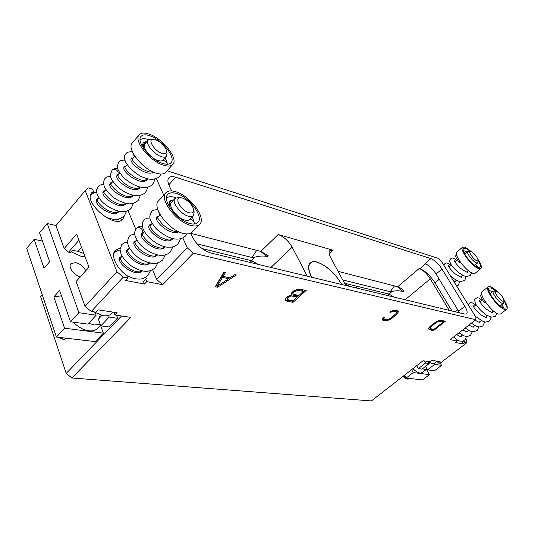 <?xml version="1.0" encoding="UTF-8"?>
<svg xmlns="http://www.w3.org/2000/svg" width="534" height="534" viewBox="0 0 534 534"><rect width="100%" height="100%" fill="white"/><g stroke="black" fill="none" stroke-linecap="round" stroke-linejoin="round"><path stroke-width="0.8" d="M42.266 294.815L40.637 296.677L66.216 373.413L71.87 377.985L371.41 400.934L423.075 360.744L430.21 361.805L432.066 360.37L440.063 361.578L438.227 362.993L440.029 363.26L466.703 342.815L464.947 342.474L463.919 340.765L462.017 342.227L463.038 343.943L455.215 342.468L457.137 340.986L450.189 339.651L475.841 319.699L475.801 317.103L441.665 261.713L438.074 258.316L167.122 170.793M182.828 237.944L187.24 247.823L193.335 253.169L162.676 284.675L146.79 281.638L145.742 279.082L146.376 278.508M193.335 253.169L475.841 319.699M463.038 343.943L464.947 342.474M146.79 281.638L144.487 284.041L125.443 280.457L127.753 278L123.281 277.146L91.254 311.482L95.746 312.15L97.929 309.82L117.059 312.71L114.883 314.987L130.87 317.363L71.87 377.985M429.356 329.752L433.528 330.593L445.403 321.161L440.156 320.267L435.891 321.909L430.578 325.974L428.835 327.896L428.535 328.837L429.356 329.752L428.842 328.871L433.014 329.718L433.561 329.278M389.693 312.056L390.768 312.29L392.964 311.355L395.948 311.709L396.575 312.73L396.155 313.518L391.215 317.83L388.652 319.299L386.336 319.686L384.46 319.305L383.792 318.297L384.36 317.623L383.285 317.403L382.291 318.418L382.344 320.04L386.202 320.814L389.346 319.846L392.29 318.03L397.403 313.591L398.057 312.637L398.057 310.982L395.507 310.141L392.911 310.408L389.693 312.056M291.43 294.861L287.345 296.597L285.683 298.413L285.376 299.594L285.603 300.562L286.658 301.076L292.999 302.351L306.182 290.409L298.286 288.987L293.38 291.083L291.41 293.179L291.09 294.361L291.43 294.861L291.117 294.247M215.275 286.731L217.685 287.219L236.375 274.99L234.74 274.63L229.887 277.834L223.212 276.392L225.488 272.587L223.813 272.213L215.275 286.731M187.24 247.823L156.689 279.529L162.676 284.675M125.056 203.461L125.336 204.135M128.033 210.616L135.79 229.266M152.644 269.81L156.689 279.529M156.315 178.503L163.738 195.137M128.227 249.558L127.419 249.251M120.123 248.116L115.277 250.346C110.418 255.098 116.278 268.188 126.718 275.39L127.753 278M124.155 216.223L122.833 219.094C115.224 229.593 82.503 202.012 91.755 192.687L93.403 191.386L92.489 189.076L88.123 187.861L85.233 190.631L116.946 271.753L123.281 277.146M94.551 192.714L92.709 192.207M190.738 233.138L192.494 237.016C196.819 245.046 202.827 250.339 210.516 252.902L464.78 314.105L466.562 313.899C467.697 312.697 467.116 310.161 464.827 306.289L441.998 269.069C438.447 263.723 434.743 260.232 430.898 258.589L175.659 177.228C172.495 176.253 170.219 176.48 168.844 177.902C167.522 179.477 167.589 181.927 169.031 185.238L171.601 190.912M465.701 338.543L466.709 340.218L466.703 342.815M457.137 340.986L456.103 339.25L453.62 336.987M463.986 340.432L463.919 340.765M404.592 375.122L406.187 378.025L413.236 372.558L411.621 369.655M424.316 360.931L425.518 363.047L429.216 363.581L428.181 361.765M416.714 365.697L418.342 368.607L425.518 363.047M412.889 368.674C415.606 371.297 418.015 372.779 420.111 373.106L422.134 372.685L426.833 369.067L424.824 369.475L422.561 368.72M418.342 368.607L422.06 369.107L429.216 363.581M434.135 363.427L434.676 364.375L427.56 369.848L425.605 366.371M428.969 362.292L428.628 362.553M434.676 364.375L441.558 365.376L440.243 363.093M406.187 378.025L422.507 379.934L429.456 374.621L426.472 369.341M427.56 369.848L434.489 370.776L441.558 365.376M413.236 372.558L429.456 374.621M409.858 378.452L408.029 379.193L403.924 375.642M405.406 378.573L403.016 376.35M427.727 361.431L432.326 363.694L434.316 363.307L437.139 361.138M462.137 341.106L462.017 342.227M485.94 302.711L484.518 302.778L484.992 301.316M488.183 286.838C484.144 288.954 498.189 308.145 504.784 309.42L506.706 309.259L500.638 313.919L498.696 314.105C492.048 312.897 478.11 293.747 482.222 291.571L488.183 286.838L490.279 286.711C492.241 287.352 494.611 289.014 497.394 291.704M506.706 309.259C508.001 307.798 507.02 304.513 503.769 299.414M503.983 300.675C506.179 304.5 506.753 306.95 505.698 308.018L503.983 308.165C498.102 307.017 485.606 289.935 489.197 288.046L491.06 287.933L496.173 291.237M501.506 304.894L503.535 307.137L503.489 308.005M488.737 290.136L492.488 291.831M489.484 292.572L490.639 293.279M496.26 291.244C492.882 290.489 499.477 300.462 502.881 301.223L503.989 300.589C502.894 296.724 500.411 293.627 496.527 291.31L493.416 291.097L490.572 293.333L490.252 294.174M503.989 300.589L503.529 303.332L500.658 305.555L499.751 305.682M493.416 291.097C491.233 292.258 498.856 302.678 502.461 303.412L503.529 303.332M438.227 362.993L437.246 361.291M462.638 247.162C458.946 249.204 472.169 266.92 478.731 268.635L480.914 268.555L475.126 273.254L472.917 273.355C466.309 271.706 453.179 254.037 456.937 251.935L462.638 247.162L465.001 247.129L471.395 251.581M480.914 268.555C482.102 267.16 481.127 264.07 477.99 259.29M478.137 260.385C480.3 264.01 480.894 266.339 479.926 267.374L477.97 267.441C472.123 265.899 460.355 250.146 463.639 248.317L465.735 248.283L470.327 251.247M475.661 264.577L476.542 265.164L477.783 267.38M463.265 250.379L466.843 251.968M464.286 252.489L465.214 253.316M470.507 251.274C467.377 250.64 473.585 259.804 476.949 260.766L478.144 260.205C477.109 256.647 474.706 253.703 470.935 251.381L467.777 251.187L464.774 254.144M478.144 260.205L477.756 262.861L474.259 265.258M467.777 251.187C465.781 252.315 472.957 261.92 476.542 262.895L477.756 262.861M460.535 262.287L459.1 262.294L459.5 260.779M451.978 311.022L434.97 282.82C430.204 275.544 425.177 270.831 419.898 268.689L419.217 268.489L397.676 286.738L338.095 271.352M345.725 285.45L330.746 257.795C328.931 254.297 328.637 251.894 329.858 250.586L333.136 250.246L278.201 234.519C283.821 236.642 288.487 240.874 292.205 247.209L307.244 276.185M190.818 233.325L260.832 251.401L268.148 255.632L267.24 256.514L260.445 251.307M459.56 312.851L436.058 274.015C432.54 268.675 428.849 265.204 424.991 263.596L430.898 258.589M449.221 310.361L430.264 278.841C426.779 273.515 423.095 270.064 419.217 268.489M394.119 297.098L389.019 294.08L344.537 283.254M344.61 283.38L349.109 286.264M354.249 287.499L357.413 286.398L389.026 294.094L394.092 297.091M311.562 277.226C308.158 270.297 307.717 265.505 310.247 262.848C311.756 261.506 313.992 261.219 316.942 261.987C326.534 265.445 334.818 272.947 341.807 284.502M202.099 248.57L251.708 260.766L258.189 264.377M256.674 250.333L252.028 257.475L254.912 257.154C259.364 255.919 263.476 255.706 267.24 256.514M202.459 248.844L203.708 248.964M252.028 257.475L197.053 243.864M120.41 256.967L120.744 257.034M397.176 286.611L403.33 291.811L404.165 291.11C401.768 288.747 399.606 287.292 397.676 286.738M403.33 291.811C399.853 290.563 396.101 290.456 392.069 291.491L389.019 294.08M342.741 279.936L390.254 291.704L392.069 291.491M341.647 284.468C334.391 270.464 315.694 257.415 310.434 263.042C307.931 265.672 308.365 270.418 311.736 277.266M93.403 191.386L90.907 194.102M122.099 217.892L121.572 220.135M97.382 199.636L96.981 199.836M96.854 199.222L97.962 198.948M83.871 253.537L78.084 251.394L72.704 250.272L70.655 252.635L68.539 252.202L78.912 240.233M59.955 236.742L61.53 241.114M71.309 251.881L81.195 256.36L85.04 256.674M117.674 318.317L109.196 317.083L100.826 325.853L109.316 327.002L117.674 318.317L116.505 315.227M42.473 241.074L34.156 239.312L26.7 248.317L56.41 337.054L95.266 341.606L103.396 333.149L100.512 325.273M100.826 325.853L100.312 324.438L94.364 324.979L88.577 323.277M100.586 325.193L97.515 328.423C95.526 330.439 92.642 331.227 88.858 330.8C83.291 329.939 78.104 327.055 73.285 322.149M56.01 225.548L47.239 223.526L78.898 312.684L96.18 315.193L87.803 324.105L70.508 321.775L59.614 290.416L53.861 296.904L61.483 295.796M96.18 315.193L95.332 312.884M100.212 315L99.17 318.304M100.312 324.438L98.376 319.145L101.881 315.447M109.196 317.083L108.562 315.394M80.247 276.812C73.906 275.404 67.811 266.706 70.989 263.629L75.688 262.568C80.2 263.796 83.544 266.513 85.707 270.711M70.508 321.775L78.898 312.684M56.41 337.054L64.567 328.21L53.861 296.904M34.156 239.312L44.048 268.235L49.642 261.713L39.583 232.764L47.239 223.526M64.567 328.21L103.396 333.149M67.438 338.349L63.833 339.43L59.134 337.375M62.418 339.123L58.133 337.254M81.161 295.536L82.87 300.275M93.57 311.823L103.169 315.681C106.947 316.181 109.81 315.447 111.753 313.471L113.054 312.11M120.157 257.969L120.911 257.548M117.44 250.633L114.329 251.734M144.487 284.041L143.452 281.485L145.742 279.082M117.734 266.379L117.64 265.598M120.137 257.254L121.545 256.854M135.563 230.027L136.277 228.605C138.907 225.408 144.681 230.121 142.004 233.278L142.224 233.979C143.172 238.137 151.609 245.36 155 246.421C162.496 249.251 162.696 248.003 164.966 247.002C158.651 254.785 137.358 238.177 141.857 233.458M142.111 233.184L143.706 232.644M157.443 254.965L157.43 254.978C150.915 262.928 129.502 245.954 134.575 241.408L136.344 240.687M149.874 262.982C143.105 270.691 122.166 253.957 127.292 249.378L129.081 248.624M142.398 270.885C135.369 278.334 114.937 261.854 120.097 257.241L121.912 256.453M160.621 215.509L159.726 214.761L159.506 213.58M178.87 231.803C170.873 236.529 152.704 220.449 157.043 216.837L157.283 216.417C156.188 216.21 158.064 219 162.91 224.787C169.385 229.914 174.558 232.19 178.436 231.596M157.283 216.617L158.725 216.223M172.595 238.918C166.234 246.735 144.567 229.46 149.447 225.141L149.647 224.807L149.707 225.448C150.281 228.552 156.322 235.033 161.341 237.543C170.827 241.648 170.213 239.626 172.595 238.918M149.647 224.961L151.162 224.487M169.672 202.653L170.893 203.28M183.269 233.405C168.931 230.408 151.356 207.192 158.525 200.904L165.88 192.761C167.863 190.731 171.054 190.358 175.452 191.646C189.85 195.451 206.711 217.972 199.669 224.213L192.153 232.083C190.298 233.945 187.334 234.386 183.269 233.405M199.669 224.213C197.84 226.049 194.897 226.449 190.845 225.421C176.54 222.264 158.805 198.928 165.88 192.761M189.984 223.539C177.241 220.689 161.482 199.943 167.783 194.443C169.538 192.647 172.369 192.313 176.273 193.441C189.096 196.806 204.155 216.911 197.887 222.464C196.245 224.106 193.615 224.467 189.984 223.539M166.501 198.214L166.608 198.201C168.497 196.325 171.608 196.185 175.926 197.78M194.009 221.503L192.293 216.844M190.157 219.1L192.948 220.649L194.683 223.372L194.243 223.926M168.857 204.095L170.813 203.541M170.9 206.311L168.891 204.555L169.785 201.071L172.148 199.936L173.203 200.41M172.102 210.696L172.969 210.723M181.827 218.78L182.074 219.801M179.197 217.732L179.537 217.365M174.998 198.441L171.481 202.286C167.616 205.677 177.148 218.286 184.964 220.061C187.22 220.649 188.862 220.422 189.884 219.394L193.441 215.623C192.427 216.644 190.792 216.857 188.542 216.257C180.732 214.441 171.154 201.805 174.998 198.441L178.429 197.487L181.093 197.754C173.203 196.479 180.826 210.75 189.203 212.779C192.534 213.533 194.036 212.445 193.702 209.522L194.156 212.145L193.441 215.623M181.093 197.754L182.441 198.041C188.215 200.464 191.966 204.288 193.702 209.522M170.7 204.235L169.044 204.976M168.944 202.813L170.887 203.307M114.883 314.987L114.096 312.263M121.565 315.981L66.216 373.413M68.539 252.202L64.207 248.544L76.622 234.112L88.964 267.187L76.108 281.538L88.931 267.107M64.207 248.544L55.943 225.628L85.233 190.631M91.254 311.482L85.046 306.309L116.946 271.753M85.046 306.309L76.108 281.538M144.26 145.949L143.025 146.349M142.565 145.715L144.3 145.315M156.315 173.203C142.671 169.452 126.218 148.659 132.298 142.978L139.187 134.802C141.123 132.726 144.48 132.519 149.266 134.174C162.977 138.626 178.736 158.805 172.782 164.419L165.76 172.322C163.931 174.258 160.787 174.551 156.315 173.203M172.782 164.419C170.987 166.321 167.856 166.575 163.397 165.18C149.78 161.268 133.193 140.375 139.187 134.802M162.61 163.451C150.475 159.94 135.736 141.356 141.076 136.39C142.792 134.555 145.775 134.368 150.021 135.823C162.229 139.774 176.307 157.784 171 162.783C169.398 164.485 166.601 164.706 162.61 163.451M167.142 162.803L165.106 157.864M163.144 160.1L165.927 161.742L167.596 164.238M140.108 140.035C141.777 138.366 144.614 138.253 148.619 139.688M144.427 147.197L142.498 145.482L143.205 142.818L145.915 141.71L146.59 141.951M145.702 151.175L146.356 151.255M154.887 159.079L155.027 159.586M148.172 140.088L144.881 143.953C141.603 147.01 150.521 158.304 157.964 160.48C160.44 161.261 162.176 161.121 163.177 160.06L166.501 156.268C165.513 157.323 163.778 157.457 161.308 156.656C153.865 154.439 144.914 143.125 148.172 140.088L151.022 139.174L153.692 139.334C146.83 138.486 154.126 150.962 161.935 153.325C165.333 154.299 166.862 153.425 166.521 150.681L167.029 153.318L166.501 156.268M153.692 139.334L155.734 139.795C161.281 142.351 164.879 145.982 166.521 150.681M142.505 144.594L144.42 144.794M134.728 156.061L133.707 155.214L133.44 153.925M153.438 172.108C146.57 177.341 127.526 161.949 131.397 158.511L131.698 157.884L132.178 159.312C133.1 161.448 136.023 164.405 140.943 168.177C144.28 170.126 147.07 171.361 149.32 171.888L153.151 171.975M131.751 158.218L132.919 157.971M147.124 179.544C141.557 186.967 120.043 170.827 124.282 166.862L124.542 166.328C124.555 166.041 124.382 170.506 135.115 177.475C145.862 182.588 145.482 179.858 147.124 179.544L147.524 178.837M124.576 166.601L125.824 166.288M139.968 187.681C134.341 195.17 112.921 179.17 117.26 175.105L117.487 174.658L117.961 176.2C118.488 178.182 125.357 185.338 131.978 187.648C137.111 188.876 139.774 188.889 139.968 187.681M111.973 170.239L112.207 169.999C114.89 167.262 119.93 171.875 117.493 174.825M117.5 174.872L118.828 174.491M132.913 195.711C127.219 203.267 105.906 187.421 110.324 183.235L110.518 182.875L110.712 183.803C110.558 185.245 117.921 193.642 125.363 195.958C129.916 196.986 132.432 196.899 132.913 195.711M110.525 183.042L111.913 182.595M125.944 203.641C120.19 211.25 98.977 195.551 103.483 191.272L103.643 190.978C104.864 191.699 100.292 190.284 110.591 199.883C123.414 207.739 124.402 203.981 125.944 203.641M103.643 191.105L105.091 190.591M119.155 211.357L119.069 211.464C113.248 219.14 92.135 203.581 96.727 199.195L97.402 200.897C99.364 204.535 103.082 207.833 108.562 210.79C118.087 214.361 118.201 211.671 119.069 211.464M96.848 199.069L98.356 198.488M433.528 330.593L433.014 329.718M443.006 321.775L444.128 320.881M439.302 320.447L442.639 321.154L443.16 322.035L433.942 329.358L430.664 328.69L430.197 328.33L430.604 327.068L436.638 322.256L439.916 321.321L443.16 322.035M430.197 328.33L429.723 326.801M430.177 327.789L429.656 326.908M430.604 327.068L430.19 326.354M431.479 326.187L431.112 325.553M435.384 323.07L435.043 322.483M436.638 322.256L436.305 321.688M437.82 321.688L437.466 321.094M438.915 321.375L438.514 320.694M439.916 321.321L439.395 320.44M390.768 312.29L390.374 311.582M398.317 311.589L397.93 310.908M398.057 312.637L397.523 311.696L397.75 310.795M397.403 313.591L396.869 312.65L397.523 311.696M396.281 314.726L395.807 313.892M396.321 313.211L396.869 312.65M392.29 318.03L391.869 317.289M390.781 319.072L390.394 318.377M389.346 319.846L388.959 319.152M387.517 320.547L387.016 319.652M386.202 320.814L385.681 319.873L386.696 319.666M384.934 320.827L384.413 319.886L385.681 319.873M383.098 320.46L382.578 319.519L384.413 319.886M382.104 319.252L382.578 319.519M383.792 318.297L383.299 317.403M383.886 318.905L383.279 317.41M396.502 312.123L395.974 311.182L395.414 310.768L395.948 311.709M394.085 311.302L393.551 310.361L395.414 310.768M392.964 311.355L392.51 310.554M393.024 310.381L393.551 310.361M391.736 311.689L391.349 310.995M292.999 302.351L292.472 301.296L293.079 300.742M297.298 296.917L298.773 295.576L292.979 294.014L293.012 293.326L294.534 291.617L294.047 290.65M294.534 291.617L298.085 290.316L303.319 291.464L304.807 290.102M286.658 301.076L286.124 300.008L292.472 301.296M285.383 299.641L286.124 300.008M291.377 294.768L296.764 295.863L297.298 296.924L293.086 300.742L287.826 299.674L287.265 299.227L287.899 297.672L290.89 295.916L297.298 296.924M287.265 299.227L286.758 297.485L287.432 296.544M292.979 294.014L292.472 292.258L293.466 291.023M297.284 289.268L302.771 290.396L303.319 291.464L298.78 295.582M287.292 298.553L286.758 297.485M287.899 297.672L287.365 296.604M288.507 297.118L288.033 296.156M289.695 296.357L289.281 295.522M290.89 295.916L290.443 295.035M292.051 295.823L291.511 294.755M293.633 292.438L293.093 291.37M295.729 290.85L295.302 290.009M296.924 290.409L296.463 289.501M298.085 290.316L297.545 289.248M293.012 293.326L292.472 292.258M215.829 285.797L217.018 286.037M217.685 287.219L217.245 286.257M223.212 276.392L222.678 275.23L224.4 272.34M228.632 278.548L229.774 277.807M217.151 286.324L216.624 285.169L221.97 276.212L228.172 277.546L228.706 278.701L217.151 286.324L222.504 277.373L221.97 276.212M222.504 277.373L228.706 278.701M489.878 293.44L490.439 292.999M464.467 253.577L465.054 253.089M168.844 184.804L175.659 177.228M425.631 263.836L419.898 268.689M333.136 250.246L329.231 253.837M278.201 234.519L260.832 251.401M441.998 269.069L436.058 274.015M430.264 278.841L405.166 299.754M254.912 257.154L250.146 262.441M292.205 247.209L270.925 267.441M357.413 286.398L356.285 287.986M389.026 294.094L387.924 295.602M204.368 249.238L203.961 249.892M394.466 285.91L390.254 291.704M439.255 279.275L434.97 282.82M457.778 309.773L455.222 311.803M458.646 311.195L464.827 306.289M173.53 211.517L173.136 211.938M169.658 202.666L172.148 199.936M78.084 251.394L81.582 247.396M143.586 144.447L145.915 141.71M405.286 378.553L408.029 379.193M478.511 326.821C478.11 329.158 477.489 330.459 476.635 330.733L473.591 331.721C471.575 331.234 472.356 332.749 465.161 328.003M472.37 331.627L470.474 335.472L467.363 336.473C465.161 335.873 466.549 337.668 459.013 332.789M466.282 336.393C465.942 338.423 465.308 339.684 464.373 340.171C462.524 341.64 459.887 341.526 456.45 339.824M473.818 326.341L473.745 327.062C473.278 326.508 474.806 328.55 468.999 325.019M467.711 331.067L467.584 331.821C467.317 331.36 468.258 333.169 462.831 329.818M461.656 335.759L461.062 336.574C459.941 336.113 461.336 337.368 456.717 334.571M484.518 302.778C481.501 298.653 480.313 296.043 480.954 294.942L481.641 293.733M497.107 313.478L495.418 316.268L491.787 317.203L486.641 315.28C481.842 311.756 478.13 307.924 475.507 303.793C474.459 299.954 474.506 298.172 475.661 298.446C477.062 298.259 476.682 296.136 481.888 300.181M490.946 317.083C490.779 319.105 490.165 320.453 489.104 321.134L485.733 322.095L483.457 321.655L475.327 316.335M468.431 305.148L469.466 303.359C470.414 301.937 472.497 302.504 475.714 305.054M484.705 321.975L482.843 325.954L479.592 326.935C478.164 326.614 477.843 327.582 471.368 323.177M492.448 311.909L492.401 312.53M486.187 316.762L486.114 317.423M479.973 321.575L479.879 322.269M492.441 312.584L492.548 312.523C493.443 313.538 491.253 312.33 485.98 308.906C478.958 302.157 479.152 299.888 479.365 300.662M486.14 317.456L486.22 317.41C486.988 318.231 485.099 317.289 480.553 314.579C476.355 310.701 473.952 307.904 473.331 306.176L473.137 305.628M479.899 322.289L479.953 322.256C479.352 321.909 480.173 323.304 475.227 320.18M460.668 336.52L462.524 335.085M466.783 331.788L468.685 330.312M472.944 327.015L474.893 325.506M479.165 322.196L481.161 320.654M485.439 317.343L487.482 315.754M491.767 312.437L493.556 311.055M473.598 306.716L476.061 304.774M479.859 301.783L482.362 299.808M448.9 266.866L451.277 264.891M454.895 261.887L457.304 259.884M454.547 281.818L456.477 280.237M460.542 276.919L462.524 275.304M466.596 271.98L468.291 270.591M459.1 262.294C456.163 258.002 455.041 255.846 455.736 255.839L456.443 254.03M471.736 272.867L470.167 275.631L466.262 276.579C466.089 276.906 463.619 275.691 458.853 272.927C454.621 269.069 452.004 266.246 450.996 264.443C448.92 259.864 449.975 261.073 449.948 259.864L450.736 258.77C452.291 258.523 451.57 256.487 456.757 260.345M465.815 276.505C465.548 278.895 464.987 280.243 464.126 280.537L460.849 281.545L459.113 281.278C458.726 281.418 453.313 278.815 450.316 275.751M443.874 265.305L444.802 263.716C446.144 263.489 445.783 261.466 450.843 265.251M459.847 281.438L458.139 285.396L456.73 286.164M467.19 271.486L467.17 272.06M461.202 276.378L461.162 276.992M455.262 281.231L455.202 281.879M467.223 272.12L467.343 272.046C468.231 273.074 465.968 271.833 460.575 268.328C453.927 261.994 454.18 260.091 454.367 260.786M461.202 277.033L461.296 276.979C462.217 277.854 460.288 276.892 455.495 274.102C448.18 267.607 448.126 264.957 448.413 265.792M455.228 281.912L453.947 281.652M310.434 263.042L309.32 264.076M95.639 313.718L96.053 313.271M172.862 246.915L170.246 252.081C168.31 254.091 165.413 255.205 161.542 255.426C152.517 255.112 142.151 247.756 138.213 242.102C132.058 230.955 135.209 232.804 136.163 228.739L136.41 228.445C137.532 226.997 139.494 226.262 142.291 226.236M164.686 246.741L164.812 247.155M165.3 254.952L162.676 260.018C159.559 262.441 156.542 263.576 153.618 263.409C151.776 263.629 145.041 262.294 138.233 257.608C133.927 254.131 130.676 250.393 128.494 246.388L127.306 241.495L129.054 236.569C130.016 235.207 131.918 234.453 134.768 234.306M157.41 254.958L157.417 254.992C157.19 255.919 150.835 258.836 139.234 248.864C133.834 242.443 135.142 242.576 134.708 241.768L134.575 241.408M157.837 262.882L155.227 267.848C152.03 270.324 148.926 271.472 145.909 271.285C144.1 271.539 136.757 270.017 129.629 264.704C125.844 261.42 123 257.942 121.098 254.271L120.017 249.605L121.792 244.585C124.075 242.783 125.924 242.015 127.346 242.276M149.847 261.84L150.114 262.715M150.475 270.705L147.865 275.571C144.741 278.147 141.63 279.309 138.513 279.062C136.437 278.861 134.595 279.355 126.792 275.571M113.669 253.87L114.63 252.495C116.812 250.726 118.621 249.945 120.037 250.146M127.292 249.378L127.372 249.251C127.9 249.351 125.35 251.387 134.948 259.584C146.196 266.479 147.858 263.683 149.867 262.982M120.097 257.241L120.317 258.636C120.597 259.391 120.537 260.158 124.342 264.697C135.189 274.216 141.403 271.866 142.384 270.885M142.865 233.558L142.131 233.478M135.536 241.568L134.681 241.501M128.307 249.465L127.352 249.438M157.517 208.687L159.726 214.761M187.107 233.925L185.672 235.888C181.607 239.693 172.389 242.776 156.475 228.979C148.732 219.521 150.208 218.513 149.787 216.11L151.442 211.858C152.651 210.323 154.727 209.635 157.677 209.782M180.519 238.758L177.902 244.038L175.185 246.047L171.875 247.122L166.895 247.162L163.264 246.354L157.063 243.658L151.282 239.646L146.296 234.526L143.119 229.193L142.191 224.881L142.898 221.657L143.873 220.208C145.301 218.64 147.324 217.919 149.927 218.059M157.81 217.231L157.376 217.144M150.288 225.448L149.694 225.355M172.048 238.391L172.302 239.205M140.042 272.24L141.503 270.685M147.384 264.45L148.966 262.775M154.827 256.56L156.535 254.751M162.917 247.983L164.205 246.621M170.586 239.853L171.981 238.378M118.782 259.871L122.092 256.26M126.705 251.22L129.442 248.23M134.021 243.224L136.891 240.086M142.284 234.192L144.44 231.836M149.84 225.935L152.097 223.472M157.503 217.558L159.873 214.975M173.717 211.771L173.336 212.178M96.287 200.917L98.964 197.774M103.069 192.968L105.865 189.69M109.937 184.911L112.854 181.493M117.76 175.746L119.936 173.196M124.849 167.436L127.112 164.786M132.038 159.005L134.601 156.001M116.672 213.019L118.281 211.177M123.561 205.169L125.283 203.214M130.543 197.22L132.372 195.137M138.152 188.555L139.554 186.96M145.335 180.372L146.83 178.67M131.738 150.007L133.707 155.214M161.061 174.044L159.693 176.147C157.724 178.256 154.773 179.311 150.848 179.311C148.305 179.164 144.754 178.076 140.182 176.046C133.58 171.928 128.687 167.242 125.523 161.989C124.068 158.031 124.168 155.307 125.824 153.812C126.838 152.263 128.941 151.616 132.145 151.87M154.673 179.01C154.326 181.433 153.572 183.215 152.417 184.35C149.613 188.088 139.12 191.079 123.661 177.642C116.232 168.711 117.814 168.09 117.367 166.007L118.735 162.209C119.896 160.654 121.932 159.98 124.849 160.187M147.511 187.214C147.137 189.57 146.383 191.312 145.248 192.44C143.559 194.283 141.063 195.371 137.772 195.704C130.109 195.431 122.767 191.906 115.758 185.124C109.717 177.508 110.678 176.514 110.338 174.371L112.207 169.999C113.408 168.797 115.231 168.263 117.66 168.397M146.243 179.344L146.53 180.112M96.701 192.454C95.199 192.18 93.39 192.941 91.267 194.723L90.46 195.965M110.578 176.514C107.881 176.467 105.966 177.188 104.818 178.676L103.449 181.994L104.143 186.393C106.059 190.244 109.143 193.929 113.395 197.447C121.191 202.94 128.807 204.142 130.183 203.761C132.853 203.781 135.516 202.673 138.166 200.424L140.435 195.304M139.514 188.135L139.214 187.341M132.285 195.237L132.586 196.051M133.447 203.287L131.17 208.313C129.468 210.236 126.785 211.364 123.114 211.691C114.016 211.651 103.369 203.921 100.639 200.05C94.658 191.613 96.48 190.064 97.996 186.753C98.87 185.391 100.732 184.651 103.589 184.53M125.53 203.267L125.737 203.854M126.545 211.17L124.268 216.096L118.875 219.18C116.098 220.168 111.432 219.341 104.884 216.704M117.974 175.492L117.64 175.426M111.099 183.549L110.611 183.476M104.31 191.506L103.683 191.439"/></g></svg>
